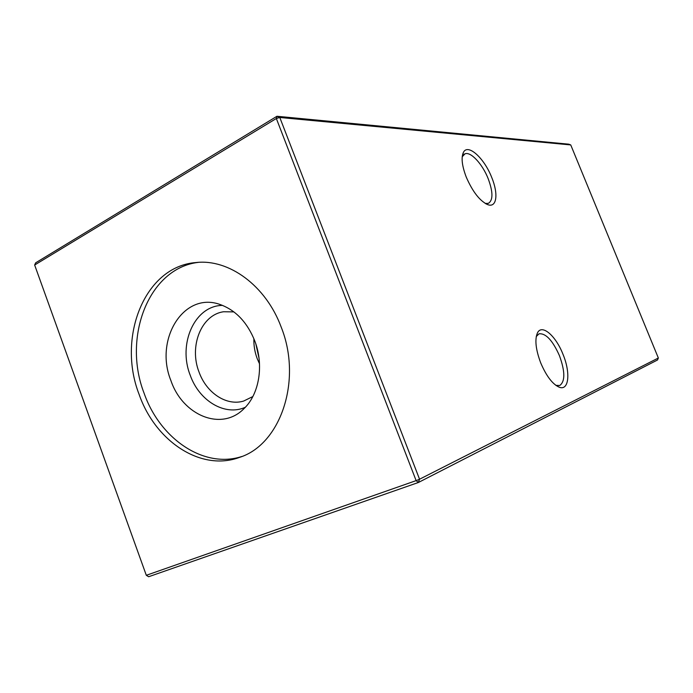 <?xml version="1.0" encoding="UTF-8"?>
<svg xmlns="http://www.w3.org/2000/svg" width="693" height="693" viewBox="0 0 693 693"><rect width="100%" height="100%" fill="white"/><g stroke="black" fill="none" stroke-linecap="round" stroke-linejoin="round"><path stroke-width="1.04" d="M491.744 177.512C498.536 193.823 496.82 208.021 487.872 204.695C479.937 201.117 472.73 191.926 466.259 177.122C462.023 165.991 461.044 157.805 463.331 152.547C467.645 142.975 484.26 158.056 491.744 177.512M485.213 203.421L488.331 203.37C493.182 200.303 493.13 192.074 488.184 178.69C482.501 164.137 470.816 151.386 465.012 153.82L462.205 156.774M562.993 354.305C570.685 372.652 568.988 391.069 559.277 387.222C552.564 384.243 546.379 376.143 540.731 362.941C535.715 349.532 534.624 339.518 537.447 332.9C541.848 323.64 555.795 335.75 562.993 354.305M555.89 385.369L559.771 385.49C565.254 381.384 565.15 371.448 559.45 355.682C552.633 340.384 545.815 333.09 539.007 333.818L536.269 336.521M241.874 456.488C203.863 468.996 160.014 438.799 144.153 393.364C122.271 337.586 148.614 268.07 198.449 262.352M139.18 394.577C155.414 441.294 201.022 471.838 239.579 457.363C280.474 444.611 302.59 380.422 281.185 327.087C265.878 285.568 228.794 258.688 195.998 262.543C144.664 266.311 116.719 337.465 139.18 394.577M254.755 340.887C264.12 364.977 259.303 394.135 244.031 408.593C221.63 431.713 182.718 415.54 170.937 380.656C153.993 339.345 184.061 290.584 220.807 304.773C236.053 310.533 247.375 322.574 254.755 340.887M245.287 407.302C224.922 416.441 199.229 400.892 190.237 375.277C177.711 343.988 194.603 305.604 222.488 305.396M252.841 396.552L243.65 401.056C226.49 406.297 206.445 392.914 199.064 372.124C188.843 346.396 201.247 314.726 223.666 311.746L233.905 311.902M259.511 363.825L257.172 358.541C254.773 352.096 253.681 345.469 253.881 338.669M259.026 358.229L255.838 343.936M34.65 265.021L146.31 575.303L416.129 480.621L276.342 118.494L34.65 265.021L35.638 262.838L276.949 116.268L568.806 144.187L570.737 144.924L279.79 117.472L419.551 479.227L658.35 358.004L570.737 144.924M658.35 358.004L657.51 359.996L418.364 482.501L148.648 576.732L146.31 575.303M418.364 482.501L419.551 479.227L416.129 480.621L418.364 482.501M276.342 118.494L279.79 117.472L276.949 116.268L276.342 118.494M485.906 203.82L487.872 204.695M555.985 385.403L559.277 387.222M465.012 153.82L464.015 154.34M536.313 336.426L537.447 332.9M462.456 156.22L463.331 152.547"/></g></svg>
